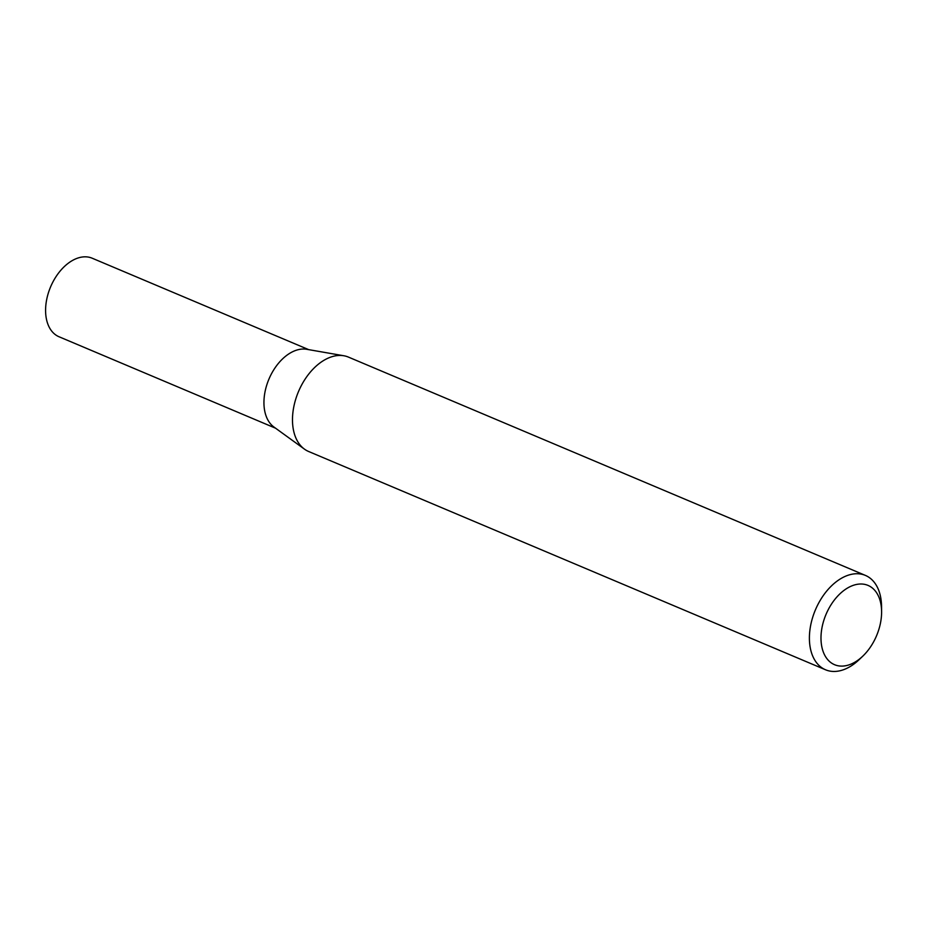 <?xml version="1.0" encoding="UTF-8"?>
<svg xmlns="http://www.w3.org/2000/svg" width="928" height="928" viewBox="0 0 928 928"><rect width="100%" height="100%" fill="white"/><g stroke="black" fill="none" stroke-linecap="round" stroke-linejoin="round"><path stroke-width="1.39" d="M862.796 656.154L859.166 659.622A51.226 32.654 -67.1 0 1 849.735 666.803A51.226 32.654 -67.1 0 1 825.549 669.784L308.63 451.495A51.226 32.654 -67.1 0 1 304.465 449.14L273.911 427.008A42.63 27.179 -67.1 0 1 265.338 390.328A42.63 27.179 -67.1 0 1 290.429 352.907A42.63 27.179 -67.1 0 1 306.727 349.299L343.894 355.772A51.226 32.654 -67.1 0 1 348.487 357.118L865.406 575.406A51.226 32.654 -67.1 0 1 881.554 606.599L881.6 611.61A43.024 27.422 112.9 0 0 847.716 587.923A43.024 27.422 112.9 0 0 821.199 642.559A43.024 27.422 112.9 0 0 854.874 662.186A43.024 27.422 112.9 0 0 862.796 656.154A43.024 27.422 112.9 0 0 881.6 611.61M275.546 428.191L59.032 336.76A42.63 27.179 -67.1 0 1 46.4 301.09A42.63 27.179 -67.1 0 1 72.071 260.698A42.63 27.179 -67.1 0 1 92.197 258.216L308.722 349.647M304.465 449.14A51.226 32.654 -67.1 0 1 294.164 405.06A51.226 32.654 -67.1 0 1 324.301 360.099A51.226 32.654 -67.1 0 1 343.894 355.772M825.549 669.784A51.226 32.654 -67.1 0 1 810.376 626.934A51.226 32.654 -67.1 0 1 841.22 578.399A51.226 32.654 -67.1 0 1 865.406 575.406"/></g></svg>
